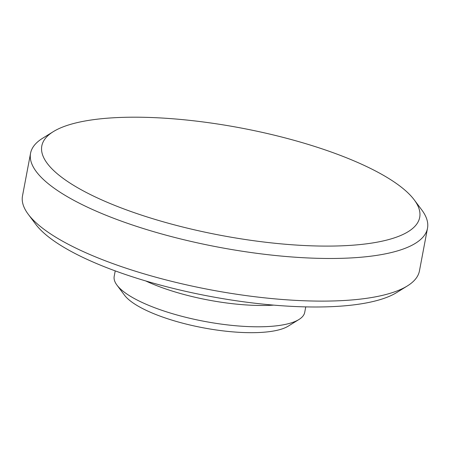 <?xml version="1.0" encoding="UTF-8"?>
<svg xmlns="http://www.w3.org/2000/svg" width="450" height="450" viewBox="0 0 450 450"><rect width="100%" height="100%" fill="white"/><g stroke="black" fill="none" stroke-linecap="round" stroke-linejoin="round"><path stroke-width="0.67" d="M53.291 131.653L42.615 138.263A201.982 57.369 10.7 0 0 30.555 153.276A201.982 57.369 10.7 0 0 70.982 198.754A201.982 57.369 10.7 0 0 287.561 256.629A201.982 57.369 10.7 0 0 427.5 228.279A201.982 57.369 10.7 0 0 421.746 209.903L414.225 199.851A192.291 54.613 10.7 0 0 381.218 174.054A192.291 54.613 10.7 0 0 202.742 121.905A192.291 54.613 10.7 0 0 53.291 131.653A192.291 54.613 10.7 0 0 80.291 189.236A192.291 54.613 10.7 0 0 312.936 245.874A192.291 54.613 10.7 0 0 414.225 199.851M30.555 153.276L22.5 195.907A201.982 57.369 10.7 0 0 28.254 214.284A201.982 57.369 10.7 0 0 62.927 241.38A201.982 57.369 10.7 0 0 250.397 296.162A201.982 57.369 10.7 0 0 407.385 285.924A201.982 57.369 10.7 0 0 419.445 270.911L427.5 228.279M28.254 214.284L35.775 224.336A192.291 54.613 10.7 0 0 68.782 250.132A192.291 54.613 10.7 0 0 247.258 302.282A192.291 54.613 10.7 0 0 396.709 292.539L407.385 285.924M115.222 270.883L114.199 276.3A96.953 27.534 10.7 0 0 116.961 285.126A96.953 27.534 10.7 0 0 133.605 298.131A96.953 27.534 10.7 0 0 223.588 324.422A96.953 27.534 10.7 0 0 298.946 319.511A96.953 27.534 10.7 0 0 304.734 312.306L305.758 306.883M116.961 285.126L124.487 295.178A87.255 24.784 10.7 0 0 139.466 306.883A87.255 24.784 10.7 0 0 220.449 330.548A87.255 24.784 10.7 0 0 288.27 326.126L298.946 319.511M145.716 280.941A96.953 27.534 10.7 0 0 273.701 305.128"/></g></svg>
